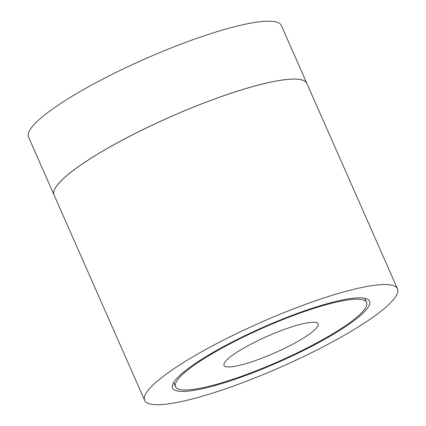<?xml version="1.0" encoding="UTF-8"?>
<svg xmlns="http://www.w3.org/2000/svg" width="426" height="426" viewBox="0 0 426 426"><rect width="100%" height="100%" fill="white"/><g stroke="black" fill="none" stroke-linecap="round" stroke-linejoin="round"><path stroke-width="0.64" d="M144.654 400.376A138.168 24.468 156.2 0 0 280.947 367.01A138.168 24.468 156.2 0 0 397.49 288.865A138.168 24.468 156.2 0 0 238.113 332.871A138.168 24.468 156.2 0 0 144.654 400.376L54.049 194.943A138.168 24.468 -23.8 0 1 147.502 127.438A138.168 24.468 -23.8 0 1 306.88 83.427A138.168 24.468 156.2 0 0 306.869 83.4A138.168 24.468 156.2 0 0 147.492 127.406A138.168 24.468 156.2 0 0 54.033 194.911A138.168 24.468 156.2 0 0 54.038 194.927M54.033 194.911L28.51 137.044A138.168 24.468 -23.8 0 1 121.969 69.539A138.168 24.468 -23.8 0 1 281.346 25.528L306.869 83.4M258.795 340.22A51.413 9.106 -23.8 0 1 318.1 323.845A51.413 9.106 -23.8 0 1 274.733 352.92A51.413 9.106 -23.8 0 1 224.023 365.338A51.413 9.106 -23.8 0 1 258.795 340.22M246.148 335.715A104.429 18.494 156.2 0 0 175.512 386.733A104.429 18.494 156.2 0 0 278.524 361.514A104.429 18.494 156.2 0 0 366.61 302.449A104.429 18.494 156.2 0 0 246.148 335.715M245.392 335.47A107.64 19.063 -23.8 0 1 369.56 301.182A107.64 19.063 -23.8 0 1 278.764 362.063A107.64 19.063 -23.8 0 1 172.583 388.059A107.64 19.063 -23.8 0 1 245.392 335.47M173.659 382.532L175.512 386.733M364.757 298.248L366.61 302.449M397.49 288.865L306.88 83.427"/></g></svg>
